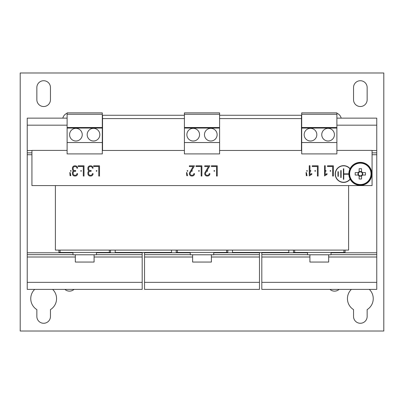 <?xml version="1.0" encoding="UTF-8"?>
<svg xmlns="http://www.w3.org/2000/svg" width="404" height="404" viewBox="0 0 404 404"><rect width="100%" height="100%" fill="white"/><g stroke="black" fill="none" stroke-linecap="round" stroke-linejoin="round"><path stroke-width="0.61" d="M360.343 80.724A6.802 6.802 0 0 0 353.54 87.527L353.54 99.722A6.802 6.802 0 0 0 360.343 106.525A6.802 6.802 0 0 0 367.145 99.722L367.145 87.527A6.802 6.802 0 0 0 360.343 80.724M351.364 289.38A12.903 12.903 0 0 0 353.54 309.61L353.54 316.473A6.802 6.802 0 0 0 360.343 323.276A6.802 6.802 0 0 0 367.145 316.473L367.145 309.61A12.903 12.903 0 0 0 369.322 289.38M34.678 289.38A12.903 12.903 0 0 0 36.855 309.61L36.855 316.473A6.802 6.802 0 0 0 43.657 323.276A6.802 6.802 0 0 0 50.46 316.473L50.46 309.61A12.903 12.903 0 0 0 52.636 289.38M43.657 80.724A6.802 6.802 0 0 0 36.855 87.527L36.855 99.722A6.802 6.802 0 0 0 43.657 106.525A6.802 6.802 0 0 0 50.46 99.722L50.46 87.527A6.802 6.802 0 0 0 43.657 80.724M67.115 113.277A6.802 6.802 0 0 0 62.832 118.14M210.797 141.011A6.333 6.333 0 0 0 217.13 134.673A6.333 6.333 0 0 0 210.797 128.341A6.333 6.333 0 0 0 204.464 134.673A6.333 6.333 0 0 0 210.797 141.011M193.203 141.011A6.333 6.333 0 0 0 199.536 134.673A6.333 6.333 0 0 0 193.203 128.341A6.333 6.333 0 0 0 186.87 134.673A6.333 6.333 0 0 0 193.203 141.011M310.494 141.011A6.333 6.333 0 0 0 316.827 134.673A6.333 6.333 0 0 0 310.494 128.341A6.333 6.333 0 0 0 304.161 134.673A6.333 6.333 0 0 0 310.494 141.011M328.088 141.011A6.333 6.333 0 0 0 334.421 134.673A6.333 6.333 0 0 0 328.088 128.341A6.333 6.333 0 0 0 321.756 134.673A6.333 6.333 0 0 0 328.088 141.011M93.506 141.011A6.333 6.333 0 0 0 99.838 134.673A6.333 6.333 0 0 0 93.506 128.341A6.333 6.333 0 0 0 87.173 134.673A6.333 6.333 0 0 0 93.506 141.011M75.912 141.011A6.333 6.333 0 0 0 82.244 134.673A6.333 6.333 0 0 0 75.912 128.341A6.333 6.333 0 0 0 69.579 134.673A6.333 6.333 0 0 0 75.912 141.011M74.972 171.24A0.323 0.323 0 0 0 75.301 170.917A0.323 0.323 0 0 0 74.972 170.594A0.323 0.323 0 0 0 74.649 170.917A0.323 0.323 0 0 0 74.972 171.24M70.751 171.24A0.323 0.323 0 0 0 71.074 170.917A0.323 0.323 0 0 0 70.751 170.594A0.323 0.323 0 0 0 70.427 170.917A0.323 0.323 0 0 0 70.751 171.24M81.073 171.24A0.323 0.323 0 0 0 81.396 170.917A0.323 0.323 0 0 0 81.073 170.594A0.323 0.323 0 0 0 80.749 170.917A0.323 0.323 0 0 0 81.073 171.24M90.456 171.24A0.323 0.323 0 0 0 90.779 170.917A0.323 0.323 0 0 0 90.456 170.594A0.323 0.323 0 0 0 90.132 170.917A0.323 0.323 0 0 0 90.456 171.24M96.556 171.24A0.323 0.323 0 0 0 96.879 170.917A0.323 0.323 0 0 0 96.556 170.594A0.323 0.323 0 0 0 96.233 170.917A0.323 0.323 0 0 0 96.556 171.24M187.456 171.24A0.323 0.323 0 0 0 187.779 170.917A0.323 0.323 0 0 0 187.456 170.594A0.323 0.323 0 0 0 187.133 170.917A0.323 0.323 0 0 0 187.456 171.24M330.432 171.24A0.323 0.323 0 0 0 330.755 170.917A0.323 0.323 0 0 0 330.432 170.594A0.323 0.323 0 0 0 330.108 170.917A0.323 0.323 0 0 0 330.432 171.24M325.74 171.24A0.323 0.323 0 0 0 326.063 170.917A0.323 0.323 0 0 0 325.74 170.594A0.323 0.323 0 0 0 325.417 170.917A0.323 0.323 0 0 0 325.74 171.24M315.186 171.24A0.323 0.323 0 0 0 315.509 170.917A0.323 0.323 0 0 0 315.186 170.594A0.323 0.323 0 0 0 314.862 170.917A0.323 0.323 0 0 0 315.186 171.24M310.494 171.24A0.323 0.323 0 0 0 310.817 170.917A0.323 0.323 0 0 0 310.494 170.594A0.323 0.323 0 0 0 310.171 170.917A0.323 0.323 0 0 0 310.494 171.24M306.974 171.24A0.323 0.323 0 0 0 307.298 170.917A0.323 0.323 0 0 0 306.974 170.594A0.323 0.323 0 0 0 306.651 170.917A0.323 0.323 0 0 0 306.974 171.24M214.317 171.24A0.323 0.323 0 0 0 214.64 170.917A0.323 0.323 0 0 0 214.317 170.594A0.323 0.323 0 0 0 213.994 170.917A0.323 0.323 0 0 0 214.317 171.24M207.277 171.24A0.323 0.323 0 0 0 207.6 170.917A0.323 0.323 0 0 0 207.277 170.594A0.323 0.323 0 0 0 206.954 170.917A0.323 0.323 0 0 0 207.277 171.24M198.95 171.24A0.323 0.323 0 0 0 199.273 170.917A0.323 0.323 0 0 0 198.95 170.594A0.323 0.323 0 0 0 198.627 170.917A0.323 0.323 0 0 0 198.95 171.24M191.915 171.24A0.323 0.323 0 0 0 192.238 170.917A0.323 0.323 0 0 0 191.915 170.594A0.323 0.323 0 0 0 191.587 170.917A0.323 0.323 0 0 0 191.915 171.24M349.98 168.877A8.211 8.211 0 0 0 335.381 174.038A8.211 8.211 0 0 0 350.091 179.053M350.066 168.705A8.388 8.388 0 0 0 335.209 174.038A8.388 8.388 0 0 0 350.182 179.224M307.56 252.434L307.56 254.783L331.017 254.783L331.017 252.434M309.908 254.783L309.908 262.055L328.674 262.055L328.674 254.783M72.983 252.434L72.983 254.783L96.44 254.783L96.44 252.434M75.326 254.783L75.326 262.055L94.092 262.055L94.092 254.783M190.269 252.434L190.269 254.783L213.731 254.783L213.731 252.434M192.617 254.783L192.617 262.055L211.383 262.055L211.383 254.783M348.849 173.851A11.494 11.494 0 0 1 360.343 162.357A11.494 11.494 0 0 1 371.837 173.851A11.494 11.494 0 0 1 360.343 185.345A11.494 11.494 0 0 1 348.849 173.851M359.136 171.735L359.136 172.261A1.995 1.995 0 0 0 359.136 175.442A1.995 1.995 0 0 0 361.934 172.644A1.995 1.995 0 0 0 361.55 172.261L361.55 168.715A18.448 8.232 -0 0 0 360.343 168.695A18.448 8.232 -0 0 0 359.136 168.715L359.136 171.735A2.434 2.434 0 0 0 358.227 172.644L355.207 172.644A18.448 8.232 -90 0 0 355.207 175.058L358.227 175.058A2.434 2.434 0 0 0 359.136 175.962L359.136 178.987A18.448 8.232 180 0 0 360.343 179.002A18.448 8.232 180 0 0 361.55 178.987L361.55 175.962A2.434 2.434 0 0 0 362.454 175.058L365.479 175.058A18.448 8.232 90 0 0 365.479 172.644L362.454 172.644A2.434 2.434 0 0 0 361.55 171.735M371.483 173.851A11.14 11.14 0 0 0 360.343 162.706A11.14 11.14 0 0 0 349.197 173.851A11.14 11.14 0 0 0 360.343 184.992A11.14 11.14 0 0 0 371.483 173.851M360.343 163.16A10.686 10.686 0 0 0 349.652 173.851A10.686 10.686 0 0 0 360.343 184.537A10.686 10.686 0 0 0 371.029 173.851A10.686 10.686 0 0 0 360.343 163.16M341.168 118.14A6.802 6.802 0 0 0 336.886 113.277M329.972 289.38A6.802 6.802 0 0 0 339.102 289.38M64.898 289.38A6.802 6.802 0 0 0 74.028 289.38M20.2 72.983L20.2 331.017L383.8 331.017L383.8 72.983L20.2 72.983M359.136 175.442L359.136 175.962M361.55 175.962L361.55 175.442M359.136 176.159L361.55 176.159M358.035 172.644L358.035 175.058M361.55 172.261A1.995 1.995 0 0 0 359.136 172.261M361.55 171.543L359.136 171.543M362.454 172.644L361.934 172.644M361.934 175.058L362.454 175.058M358.752 172.644L358.227 172.644M358.227 175.058L358.752 175.058M362.651 175.058L362.651 172.644M348.612 185.577L348.612 250.091L55.388 250.091L55.388 185.577M343.92 250.091L343.92 252.434L294.662 252.434L294.662 250.091M109.338 250.091L109.338 252.434L60.08 252.434L60.08 250.091M226.629 250.091L226.629 252.434L177.371 252.434L177.371 250.091M115.206 250.091L115.206 252.434L171.503 252.434L171.503 250.091M232.497 250.091L232.497 252.434L288.794 252.434L288.794 250.091M184.406 142.536L219.594 142.536L219.594 153.909L184.406 153.909L184.406 127.523L219.594 127.523L219.594 112.857L184.406 112.857L184.406 114.276L219.594 114.276M184.406 127.523L184.406 114.276M219.594 142.536L219.594 127.523M184.406 128.058L219.594 128.058M301.697 114.276L301.697 153.909L336.886 153.909L336.886 112.857L301.697 112.857L301.697 114.276L336.886 114.276M301.697 127.523L336.886 127.523M301.697 128.058L336.886 128.058M301.697 142.536L336.886 142.536M67.115 114.276L67.115 153.909L102.303 153.909L102.303 112.857L67.115 112.857L67.115 114.276L102.303 114.276M67.115 127.523L102.303 127.523M67.115 128.058L102.303 128.058M67.115 142.536L102.303 142.536M338.315 171.69L338.315 176.381L337.961 176.381L337.961 171.69L338.315 171.69M341.127 177.558L340.779 177.558L340.779 170.518L341.127 170.518L341.127 177.558M348.849 173.861L343.769 173.861L343.769 168.761L343.415 168.761L343.415 179.315L343.769 179.315L343.769 174.215L348.854 174.215M67.115 150.394L31.931 150.394L31.931 185.577L372.069 185.577L372.069 150.394L336.886 150.394M219.594 150.46L301.46 150.46L301.46 115.276L219.594 115.276M184.406 150.46L102.54 150.46L102.54 115.276L184.406 115.276M102.54 118.594L184.406 118.594M219.594 118.594L301.46 118.594M74.765 171.286L75.649 171.286L75.649 170.554L74.765 170.554A1.616 1.616 0 0 1 73.149 168.938L73.149 168.17A1.616 1.616 0 0 1 74.765 166.554L75.25 166.554A1.616 1.616 0 0 1 76.866 168.17L77.598 168.17A2.348 2.348 0 0 0 75.25 165.822L74.765 165.822A2.348 2.348 0 0 0 72.417 168.17L72.417 168.938A2.348 2.348 0 0 0 73.508 170.917A2.348 2.348 0 0 0 72.417 172.897L72.417 173.664A2.348 2.348 0 0 0 74.765 176.013L75.25 176.013A2.348 2.348 0 0 0 77.598 173.664L76.866 173.664A1.616 1.616 0 0 1 75.25 175.28L74.765 175.28A1.616 1.616 0 0 1 73.149 173.664L73.149 172.897A1.616 1.616 0 0 1 74.765 171.286M69.836 172.538L70.069 175.689L70.821 175.689L70.139 172.538L69.836 172.538M84.007 176.033L84.007 165.807L78.144 165.807L78.144 166.514L83.295 166.514L83.295 176.033L84.007 176.033M90.249 171.286L91.132 171.286L91.132 170.554L90.249 170.554A1.616 1.616 0 0 1 88.633 168.938L88.633 168.17A1.616 1.616 0 0 1 90.249 166.554L90.733 166.554A1.616 1.616 0 0 1 92.349 168.17L93.082 168.17A2.348 2.348 0 0 0 90.733 165.822L90.249 165.822A2.348 2.348 0 0 0 87.9 168.17L87.9 168.938A2.348 2.348 0 0 0 88.986 170.917A2.348 2.348 0 0 0 87.9 172.897L87.9 173.664A2.348 2.348 0 0 0 90.249 176.013L90.733 176.013A2.348 2.348 0 0 0 93.082 173.664L92.349 173.664A1.616 1.616 0 0 1 90.733 175.28L90.249 175.28A1.616 1.616 0 0 1 88.633 173.664L88.633 172.897A1.616 1.616 0 0 1 90.249 171.286M99.49 176.033L99.49 165.807L93.622 165.807L93.622 166.514L98.778 166.514L98.778 176.033L99.49 176.033M186.542 172.538L186.774 175.689L187.527 175.689L186.845 172.538L186.542 172.538M189.698 172.442A2.348 2.348 0 0 0 191.703 176.013L192.193 176.013A2.348 2.348 0 0 0 194.536 173.664L193.804 173.664A1.616 1.616 0 0 1 192.193 175.28L191.703 175.28A1.616 1.616 0 0 1 190.324 172.826L194.445 165.822L189.355 165.822L189.355 166.554L193.132 166.554L189.698 172.442M201.884 176.033L201.884 165.807L196.016 165.807L196.016 166.514L201.172 166.514L201.172 176.033L201.884 176.033M205.065 172.442A2.348 2.348 0 0 0 207.07 176.013L207.555 176.013A2.348 2.348 0 0 0 209.903 173.664L209.171 173.664A1.616 1.616 0 0 1 207.555 175.28L207.07 175.28A1.616 1.616 0 0 1 205.686 172.826L209.812 165.822L204.722 165.822L204.722 166.554L208.499 166.554L205.065 172.442M217.246 176.033L217.246 165.807L211.383 165.807L211.383 166.514L216.539 166.514L216.539 176.033L217.246 176.033M306.06 172.538L306.293 175.689L307.045 175.689L306.363 172.538L306.06 172.538M311.797 174.366L311.797 173.518L309.969 174.634L309.969 165.726L309.247 165.726L309.247 175.922L311.797 174.366M333.366 176.033L333.366 165.807L327.503 165.807L327.503 166.514L332.654 166.514L332.654 176.033L333.366 176.033M327.008 174.412L327.008 173.589L325.23 174.674L325.23 165.731L324.528 165.731L324.528 175.927L327.008 174.412M318.12 176.033L318.12 165.807L312.252 165.807L312.252 166.514L317.408 166.514L317.408 176.033L318.12 176.033M343.92 252.434L345.082 252.434L345.082 250.091M293.501 250.091L293.501 252.434L294.662 252.434M336.886 118.14L376.76 118.14L376.76 289.38L261.817 289.38L261.817 282.346L376.76 282.346M376.76 252.788L331.017 252.788M307.56 252.788L261.817 252.788L261.817 282.346M376.76 154.732L372.069 154.732M376.76 152.853L372.069 152.853M376.76 150.51L372.069 150.51M376.76 125.174L336.886 125.174M376.76 257.01L328.674 257.01M309.908 257.01L261.817 257.01M376.76 254.661L331.017 254.661M307.56 254.661L261.817 254.661M261.817 252.434L261.817 252.788M110.499 250.091L110.499 252.434L109.338 252.434M60.08 252.434L58.918 252.434L58.918 250.091M67.115 118.14L27.24 118.14L27.24 289.38L142.183 289.38L142.183 282.346L27.24 282.346M142.183 252.434L142.183 252.788L96.44 252.788M72.983 252.788L27.24 252.788M31.931 154.732L27.24 154.732M31.931 152.853L27.24 152.853M31.931 150.51L27.24 150.51M67.115 125.174L27.24 125.174M142.183 252.788L142.183 282.346M142.183 257.01L94.092 257.01M75.326 257.01L27.24 257.01M142.183 254.661L96.44 254.661M72.983 254.661L27.24 254.661M227.79 250.091L227.79 252.434L226.629 252.434M177.371 252.434L176.21 252.434L176.21 250.091M259.474 252.434L259.474 252.788L213.731 252.788M190.269 252.788L144.526 252.788L144.526 289.38L259.474 289.38L259.474 282.346L144.526 282.346M259.474 252.788L259.474 282.346M259.474 257.01L211.383 257.01M192.617 257.01L144.526 257.01M259.474 254.661L213.731 254.661M190.269 254.661L144.526 254.661M144.526 252.434L144.526 252.788"/></g></svg>
